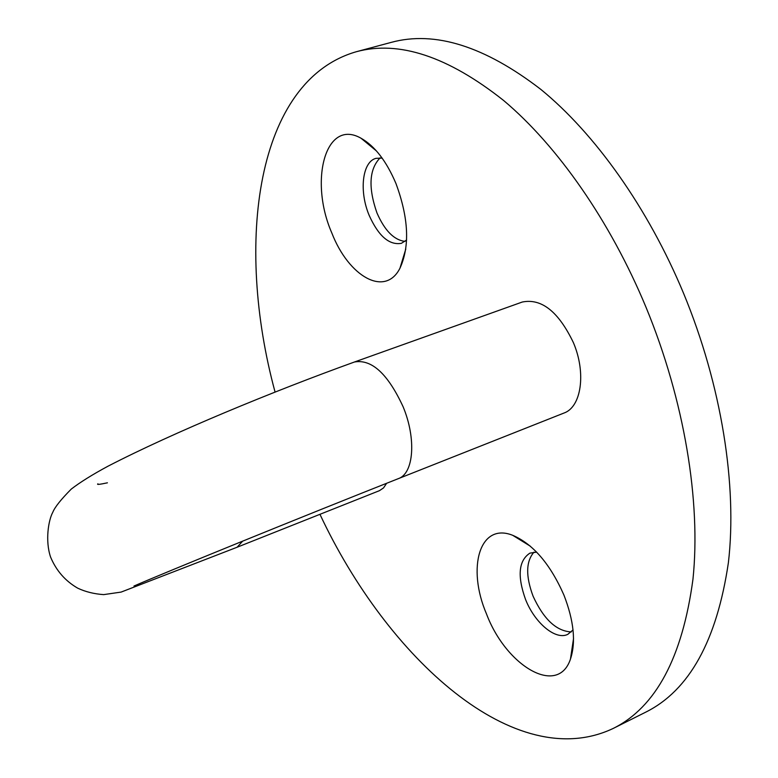 <?xml version="1.0" encoding="UTF-8"?>
<svg xmlns="http://www.w3.org/2000/svg" width="778" height="778" viewBox="0 0 778 778"><rect width="100%" height="100%" fill="white"/><g stroke="black" fill="none" stroke-linecap="round" stroke-linejoin="round"><path stroke-width="1.17" d="M331.778 232.875C308.924 180.681 325.544 117.955 361.031 138.231C374.782 146.011 386.433 161.114 395.963 183.54C408.654 217.976 409.987 246.198 399.97 268.196C385.159 297.556 348.651 276.647 331.778 232.875M382.134 158.099L375.939 158.352C362.149 161.863 359.008 191.485 369.19 215.418C378.497 236.065 389.214 245.381 401.351 243.339L406.593 240.023M486.503 613.968C466.606 567.59 479.715 522.067 512.721 535.313C533.154 544.104 550.221 564.021 563.924 595.063C573.882 620.747 576.051 642.093 570.459 659.112C557.855 696.903 506.157 666.133 486.503 613.968M536.645 552.137L529.906 553.139C518.605 560.578 517.156 576.041 525.568 599.517C534.729 622.915 555.618 640.576 567.823 634.333L573.026 629.937M242.678 541.128L237.115 547.235L379.479 490.655L383.525 487.913L386.637 483.284M573.435 342.719C586.408 373.177 581.292 407.147 563.933 413.06L398.355 478.635C413.74 473.569 416.531 438.841 403.082 406.7C387.872 373.858 371.68 358.95 354.476 361.994L522.252 302.039C541.517 298.11 558.575 311.677 573.435 342.719M534.009 552.117C525.909 561.385 525.597 576.07 533.066 596.162C543.666 619.269 556.416 631.191 571.305 631.93M380.111 157.856C369.151 169.244 368.101 187.615 376.97 212.958C384.702 230.628 394.067 240.101 405.056 241.374M319.952 514.316C387.561 658.635 515.425 774.985 613.327 728.383C655.873 707.173 682.423 657.449 692.965 579.211C701.027 501.82 684.484 400.612 646.119 307.514C610.127 220.738 557.233 145.505 503.56 100.44C447.982 56.434 398.91 40.193 356.353 51.718C255.563 80.679 234.82 243.475 275.062 392.044M613.327 728.383L645.759 712.142C689.308 690.417 716.849 640.605 728.383 562.718C737.388 485.725 721.653 385.47 683.648 293.51C648.006 207.804 595.044 133.69 540.895 89.451C484.801 46.252 434.97 30.546 391.392 42.333L356.353 51.718M107.422 482.817C99.584 484.49 96.423 484.82 97.931 483.819M237.115 547.235L121.115 592.087L103.698 594.616C94.128 593.964 85.463 591.815 77.712 588.168C65.255 580.971 56.201 570.585 50.551 556.99C45.114 540.768 48.382 520.249 52.846 512.167C54.898 507.091 61.034 499.398 71.275 489.08C80.222 482.195 92.504 474.541 108.113 466.139C173.202 432.51 272.514 391.567 354.476 361.994M376.503 151L361.031 138.231M530.392 546.234L512.721 535.313M133.972 586.038C161.377 574.038 301.446 516.913 398.355 478.635M573.532 638.543L570.459 659.112M405.795 249.028L399.97 268.196"/></g></svg>
